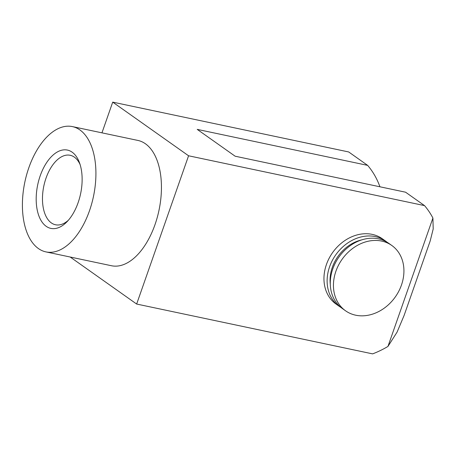 <?xml version="1.0" encoding="UTF-8"?>
<svg xmlns="http://www.w3.org/2000/svg" width="456" height="456" viewBox="0 0 456 456"><rect width="100%" height="100%" fill="white"/><g stroke="black" fill="none" stroke-linecap="round" stroke-linejoin="round"><path stroke-width="0.68" d="M367.65 165.374L197.214 129.379L235.136 156.208L405.578 192.204L424.536 205.616L188.573 155.781L112.717 102.127L348.686 151.956L367.65 165.374A93.377 76.044 -54.7 0 1 379.933 186.789M101.962 132.838L112.717 102.127M387.013 242.17A40.02 32.587 125.3 0 0 385.474 240.99L382.31 238.756A40.02 32.587 125.3 0 0 326.433 264.508A40.02 32.587 125.3 0 0 336.089 304.101L339.247 306.335A40.02 32.587 125.3 0 0 340.871 307.395M188.573 155.781L136.652 304.044L372.62 353.873A93.377 76.044 125.3 0 0 387.948 346.446L432.909 218.048A93.377 76.044 125.3 0 0 424.536 205.616M72.39 126.597L137.917 140.437A64.034 35.061 101.9 0 1 155.029 224.546A64.034 35.061 101.9 0 1 111.458 265.734L45.925 251.894A64.034 35.061 -78.1 0 0 93.463 196.49A64.034 35.061 -78.1 0 0 72.39 126.597A64.034 35.061 -78.1 0 0 28.819 167.779A64.034 35.061 -78.1 0 0 45.925 251.894M136.652 304.044L70.178 257.019M387.948 346.446L397.085 332.105L404.136 315.364L430.179 240.996L433.2 228.958L432.909 218.048M40.196 175.834A40.02 21.911 -78.1 0 0 40.977 220.385A40.02 21.911 -78.1 0 0 66.935 221.815A40.02 21.911 -78.1 0 0 79.441 162.598A40.02 21.911 -78.1 0 0 40.196 175.834M80.119 164.61A35.505 19.443 -78.1 0 0 70.19 155.285A35.505 19.443 -78.1 0 0 46.027 178.125A35.505 19.443 -78.1 0 0 55.512 224.768A35.505 19.443 -78.1 0 0 68.366 220.254M335.918 271.217A40.02 32.587 125.3 0 0 345.568 310.81A40.02 32.587 125.3 0 0 395.289 296.959A40.02 32.587 125.3 0 0 391.795 245.465A40.02 32.587 125.3 0 0 335.918 271.217M391.795 245.465L388.632 243.23A40.02 32.587 125.3 0 0 332.755 268.983A40.02 32.587 125.3 0 0 342.41 308.57L345.568 310.81M361.807 239.862A36.685 29.874 125.3 0 0 332.327 267.324A36.685 29.874 125.3 0 0 330.304 284.401M385.474 240.99A40.02 32.587 125.3 0 0 329.597 266.743A40.02 32.587 125.3 0 0 339.247 306.335"/></g></svg>
